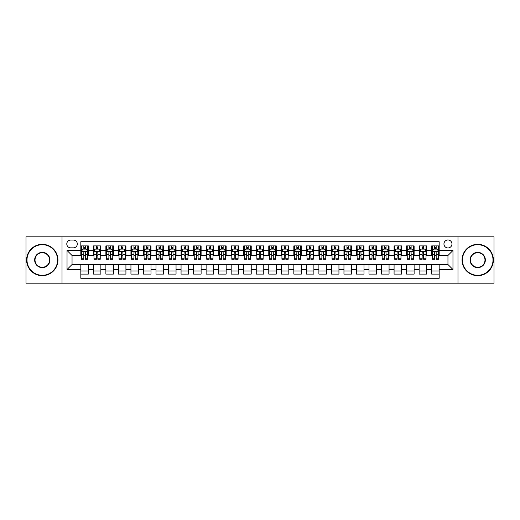 <?xml version="1.0" encoding="UTF-8"?>
<svg xmlns="http://www.w3.org/2000/svg" width="520" height="520" viewBox="0 0 520 520"><rect width="100%" height="100%" fill="white"/><g stroke="black" fill="none" stroke-linecap="round" stroke-linejoin="round"><path stroke-width="0.78" d="M447.954 239.954A4.011 4.011 0 0 0 443.944 243.964A4.011 4.011 0 0 0 447.954 247.969A4.011 4.011 0 0 0 451.965 243.964A4.011 4.011 0 0 0 447.954 239.954M457.977 283.179L494 283.179L494 236.821L457.977 236.821L457.977 283.179L62.023 283.179L62.023 236.821L26 236.821L26 283.179L62.023 283.179M439.179 245.901L431.665 245.901L431.665 250.478L426.654 250.478L426.654 255.489L431.665 255.489L431.665 250.478M426.654 250.478L426.654 245.901L419.133 245.901L419.133 250.478L414.122 250.478L414.122 255.489L419.133 255.489L419.133 250.478M414.122 250.478L414.122 245.901L406.601 245.901L406.601 250.478L401.59 250.478L401.59 255.489L406.601 255.489L406.601 250.478M401.59 250.478L401.59 245.901L394.075 245.901L394.075 250.478L389.058 250.478L389.058 255.489L394.075 255.489L394.075 250.478M389.058 250.478L389.058 245.901L381.543 245.901L381.543 250.478L376.532 250.478L376.532 255.489L381.543 255.489L381.543 250.478M376.532 250.478L376.532 245.901L369.012 245.901L369.012 250.478L364 250.478L364 255.489L369.012 255.489L369.012 250.478M364 250.478L364 245.901L356.479 245.901L356.479 250.478L351.468 250.478L351.468 255.489L356.479 255.489L356.479 250.478M351.468 250.478L351.468 245.901L343.954 245.901L343.954 250.478L338.943 250.478L338.943 255.489L343.954 255.489L343.954 250.478M338.943 250.478L338.943 245.901L331.422 245.901L331.422 250.478L326.411 250.478L326.411 255.489L331.422 255.489L331.422 250.478M326.411 250.478L326.411 245.901L318.89 245.901L318.89 250.478L313.878 250.478L313.878 255.489L318.89 255.489L318.89 250.478M313.878 250.478L313.878 245.901L306.365 245.901L306.365 250.478L301.346 250.478L301.346 255.489L306.365 255.489L306.365 250.478M301.346 250.478L301.346 245.901L293.833 245.901L293.833 250.478L288.821 250.478L288.821 255.489L293.833 255.489L293.833 250.478M288.821 250.478L288.821 245.901L281.3 245.901L281.3 250.478L276.289 250.478L276.289 255.489L281.3 255.489L281.3 250.478M276.289 250.478L276.289 245.901L268.769 245.901L268.769 250.478L263.757 250.478L263.757 255.489L268.769 255.489L268.769 250.478M263.757 250.478L263.757 245.901L256.243 245.901L256.243 250.478L251.232 250.478L251.232 255.489L256.243 255.489L256.243 250.478M251.232 250.478L251.232 245.901L243.711 245.901L243.711 250.478L238.7 250.478L238.7 255.489L243.711 255.489L243.711 250.478M238.7 250.478L238.7 245.901L231.179 245.901L231.179 250.478L226.167 250.478L226.167 255.489L231.179 255.489L231.179 250.478M226.167 250.478L226.167 245.901L218.654 245.901L218.654 250.478L213.636 250.478L213.636 255.489L218.654 255.489L218.654 250.478M213.636 250.478L213.636 245.901L206.122 245.901L206.122 250.478L201.11 250.478L201.11 255.489L206.122 255.489L206.122 250.478M201.11 250.478L201.11 245.901L193.589 245.901L193.589 250.478L188.578 250.478L188.578 255.489L193.589 255.489L193.589 250.478M188.578 250.478L188.578 245.901L181.058 245.901L181.058 250.478L176.046 250.478L176.046 255.489L181.058 255.489L181.058 250.478M176.046 250.478L176.046 245.901L168.532 245.901L168.532 250.478L163.52 250.478L163.52 255.489L168.532 255.489L168.532 250.478M163.52 250.478L163.52 245.901L156 245.901L156 250.478L150.988 250.478L150.988 255.489L156 255.489L156 250.478M150.988 250.478L150.988 245.901L143.468 245.901L143.468 250.478L138.457 250.478L138.457 255.489L143.468 255.489L143.468 250.478M138.457 250.478L138.457 245.901L130.942 245.901L130.942 250.478L125.924 250.478L125.924 255.489L130.942 255.489L130.942 250.478M125.924 250.478L125.924 245.901L118.41 245.901L118.41 250.478L113.399 250.478L113.399 255.489L118.41 255.489L118.41 250.478M113.399 250.478L113.399 245.901L105.878 245.901L105.878 250.478L100.867 250.478L100.867 255.489L105.878 255.489L105.878 250.478M100.867 250.478L100.867 245.901L93.347 245.901L93.347 255.489L88.335 255.489L88.335 245.901L80.821 245.901M80.821 274.099L88.335 274.099L88.335 264.511L93.347 264.511L93.347 274.099L100.867 274.099L100.867 264.511L105.878 264.511L105.878 269.522L100.867 269.522M105.878 269.522L105.878 274.099L113.399 274.099L113.399 264.511L118.41 264.511L118.41 269.522L113.399 269.522M118.41 269.522L118.41 274.099L125.924 274.099L125.924 264.511L130.942 264.511L130.942 269.522L125.924 269.522M130.942 269.522L130.942 274.099L138.457 274.099L138.457 264.511L143.468 264.511L143.468 269.522L138.457 269.522M143.468 269.522L143.468 274.099L150.988 274.099L150.988 264.511L156 264.511L156 269.522L150.988 269.522M156 269.522L156 274.099L163.52 274.099L163.52 264.511L168.532 264.511L168.532 269.522L163.52 269.522M168.532 269.522L168.532 274.099L176.046 274.099L176.046 264.511L181.058 264.511L181.058 269.522L176.046 269.522M181.058 269.522L181.058 274.099L188.578 274.099L188.578 264.511L193.589 264.511L193.589 269.522L188.578 269.522M193.589 269.522L193.589 274.099L201.11 274.099L201.11 264.511L206.122 264.511L206.122 269.522L201.11 269.522M206.122 269.522L206.122 274.099L213.636 274.099L213.636 264.511L218.654 264.511L218.654 269.522L213.636 269.522M218.654 269.522L218.654 274.099L226.167 274.099L226.167 264.511L231.179 264.511L231.179 269.522L226.167 269.522M231.179 269.522L231.179 274.099L238.7 274.099L238.7 264.511L243.711 264.511L243.711 269.522L238.7 269.522M243.711 269.522L243.711 274.099L251.232 274.099L251.232 264.511L256.243 264.511L256.243 269.522L251.232 269.522M256.243 269.522L256.243 274.099L263.757 274.099L263.757 264.511L268.769 264.511L268.769 269.522L263.757 269.522M268.769 269.522L268.769 274.099L276.289 274.099L276.289 264.511L281.3 264.511L281.3 269.522L276.289 269.522M281.3 269.522L281.3 274.099L288.821 274.099L288.821 264.511L293.833 264.511L293.833 269.522L288.821 269.522M293.833 269.522L293.833 274.099L301.346 274.099L301.346 264.511L306.365 264.511L306.365 269.522L301.346 269.522M306.365 269.522L306.365 274.099L313.878 274.099L313.878 264.511L318.89 264.511L318.89 269.522L313.878 269.522M318.89 269.522L318.89 274.099L326.411 274.099L326.411 264.511L331.422 264.511L331.422 269.522L326.411 269.522M331.422 269.522L331.422 274.099L338.943 274.099L338.943 264.511L343.954 264.511L343.954 269.522L338.943 269.522M343.954 269.522L343.954 274.099L351.468 274.099L351.468 264.511L356.479 264.511L356.479 269.522L351.468 269.522M356.479 269.522L356.479 274.099L364 274.099L364 264.511L369.012 264.511L369.012 269.522L364 269.522M369.012 269.522L369.012 274.099L376.532 274.099L376.532 264.511L381.543 264.511L381.543 269.522L376.532 269.522M381.543 269.522L381.543 274.099L389.058 274.099L389.058 264.511L394.075 264.511L394.075 269.522L389.058 269.522M394.075 269.522L394.075 274.099L401.59 274.099L401.59 264.511L406.601 264.511L406.601 269.522L401.59 269.522M406.601 269.522L406.601 274.099L414.122 274.099L414.122 264.511L419.133 264.511L419.133 269.522L414.122 269.522M419.133 269.522L419.133 274.099L426.654 274.099L426.654 264.511L431.665 264.511L431.665 269.522L426.654 269.522M70.668 247.845L73.424 247.845A3.887 3.887 0 0 0 77.311 243.964A3.887 3.887 0 0 0 73.424 240.078L70.668 240.078A3.887 3.887 0 0 0 66.788 243.964A3.887 3.887 0 0 0 70.668 247.845M457.977 236.821L62.023 236.821M439.179 250.478L439.179 241.709L80.821 241.709L80.821 255.489L72.046 255.489L72.046 264.511L80.821 264.511L80.821 278.291L439.179 278.291L439.179 264.511L447.954 264.511L447.954 255.489L439.179 255.489L439.179 250.478L452.966 250.478L452.966 269.522L439.179 269.522M80.821 269.522L67.034 269.522L67.034 250.478L80.821 250.478M431.665 269.522L431.665 274.099L439.179 274.099M80.821 249.035L81.445 249.035M83.824 249.035L85.332 249.035M87.711 249.035L88.335 249.035M80.821 255.366L81.445 255.366M83.824 255.366L85.332 255.366M87.711 255.366L88.335 255.366M80.821 264.635L88.335 264.635M80.821 270.966L88.335 270.966M93.347 255.366L93.977 255.366M96.356 255.366L97.858 255.366M100.243 255.366L100.867 255.366M93.347 249.035L93.977 249.035M96.356 249.035L97.858 249.035M100.243 249.035L100.867 249.035M93.347 264.635L100.867 264.635M93.347 270.966L100.867 270.966M105.878 264.635L113.399 264.635M105.878 270.966L113.399 270.966M105.878 249.035L106.509 249.035M108.888 249.035L110.39 249.035M112.769 249.035L113.399 249.035M105.878 255.366L106.509 255.366M108.888 255.366L110.39 255.366M112.769 255.366L113.399 255.366M118.41 264.635L125.924 264.635M118.41 270.966L125.924 270.966M118.41 249.035L119.034 249.035M121.42 249.035L122.922 249.035M125.301 249.035L125.924 249.035M118.41 255.366L119.034 255.366M121.42 255.366L122.922 255.366M125.301 255.366L125.924 255.366M130.942 264.635L138.457 264.635M130.942 270.966L138.457 270.966M130.942 249.035L131.566 249.035M133.946 249.035L135.453 249.035M137.833 249.035L138.457 249.035M130.942 255.366L131.566 255.366M133.946 255.366L135.453 255.366M137.833 255.366L138.457 255.366M143.468 264.635L150.988 264.635M143.468 270.966L150.988 270.966M143.468 249.035L144.099 249.035M146.477 249.035L147.979 249.035M150.365 249.035L150.988 249.035M143.468 255.366L144.099 255.366M146.477 255.366L147.979 255.366M150.365 255.366L150.988 255.366M156 264.635L163.52 264.635M156 270.966L163.52 270.966M156 249.035L156.624 249.035M159.01 249.035L160.511 249.035M162.89 249.035L163.52 249.035M156 255.366L156.624 255.366M159.01 255.366L160.511 255.366M162.89 255.366L163.52 255.366M168.532 264.635L176.046 264.635M168.532 270.966L176.046 270.966M168.532 249.035L169.156 249.035M171.535 249.035L173.043 249.035M175.422 249.035L176.046 249.035M168.532 255.366L169.156 255.366M171.535 255.366L173.043 255.366M175.422 255.366L176.046 255.366M181.058 264.635L188.578 264.635M181.058 270.966L188.578 270.966M181.058 249.035L181.688 249.035M184.067 249.035L185.569 249.035M187.954 249.035L188.578 249.035M181.058 255.366L181.688 255.366M184.067 255.366L185.569 255.366M187.954 255.366L188.578 255.366M193.589 264.635L201.11 264.635M193.589 270.966L201.11 270.966M193.589 249.035L194.22 249.035M196.599 249.035L198.1 249.035M200.48 249.035L201.11 249.035M193.589 255.366L194.22 255.366M196.599 255.366L198.1 255.366M200.48 255.366L201.11 255.366M206.122 264.635L213.636 264.635M206.122 270.966L213.636 270.966M206.122 249.035L206.745 249.035M209.125 249.035L210.633 249.035M213.011 249.035L213.636 249.035M206.122 255.366L206.745 255.366M209.125 255.366L210.633 255.366M213.011 255.366L213.636 255.366M218.654 264.635L226.167 264.635M218.654 270.966L226.167 270.966M218.654 249.035L219.278 249.035M221.656 249.035L223.165 249.035M225.544 249.035L226.167 249.035M218.654 255.366L219.278 255.366M221.656 255.366L223.165 255.366M225.544 255.366L226.167 255.366M231.179 264.635L238.7 264.635M231.179 270.966L238.7 270.966M231.179 249.035L231.81 249.035M234.189 249.035L235.69 249.035M238.076 249.035L238.7 249.035M231.179 255.366L231.81 255.366M234.189 255.366L235.69 255.366M238.076 255.366L238.7 255.366M243.711 264.635L251.232 264.635M243.711 270.966L251.232 270.966M243.711 249.035L244.335 249.035M246.721 249.035L248.222 249.035M250.601 249.035L251.232 249.035M243.711 255.366L244.335 255.366M246.721 255.366L248.222 255.366M250.601 255.366L251.232 255.366M256.243 264.635L263.757 264.635M256.243 270.966L263.757 270.966M256.243 249.035L256.867 249.035M259.246 249.035L260.754 249.035M263.133 249.035L263.757 249.035M256.243 255.366L256.867 255.366M259.246 255.366L260.754 255.366M263.133 255.366L263.757 255.366M268.769 264.635L276.289 264.635M268.769 270.966L276.289 270.966M268.769 249.035L269.399 249.035M271.778 249.035L273.28 249.035M275.665 249.035L276.289 249.035M268.769 255.366L269.399 255.366M271.778 255.366L273.28 255.366M275.665 255.366L276.289 255.366M281.3 264.635L288.821 264.635M281.3 270.966L288.821 270.966M281.3 249.035L281.925 249.035M284.31 249.035L285.812 249.035M288.19 249.035L288.821 249.035M281.3 255.366L281.925 255.366M284.31 255.366L285.812 255.366M288.19 255.366L288.821 255.366M293.833 264.635L301.346 264.635M293.833 270.966L301.346 270.966M293.833 249.035L294.457 249.035M296.836 249.035L298.344 249.035M300.722 249.035L301.346 249.035M293.833 255.366L294.457 255.366M296.836 255.366L298.344 255.366M300.722 255.366L301.346 255.366M306.365 264.635L313.878 264.635M306.365 270.966L313.878 270.966M306.365 249.035L306.989 249.035M309.368 249.035L310.875 249.035M313.255 249.035L313.878 249.035M306.365 255.366L306.989 255.366M309.368 255.366L310.875 255.366M313.255 255.366L313.878 255.366M318.89 264.635L326.411 264.635M318.89 270.966L326.411 270.966M318.89 249.035L319.521 249.035M321.9 249.035L323.401 249.035M325.78 249.035L326.411 249.035M318.89 255.366L319.521 255.366M321.9 255.366L323.401 255.366M325.78 255.366L326.411 255.366M331.422 264.635L338.943 264.635M331.422 270.966L338.943 270.966M331.422 249.035L332.046 249.035M334.432 249.035L335.933 249.035M338.312 249.035L338.943 249.035M331.422 255.366L332.046 255.366M334.432 255.366L335.933 255.366M338.312 255.366L338.943 255.366M343.954 264.635L351.468 264.635M343.954 270.966L351.468 270.966M343.954 249.035L344.578 249.035M346.957 249.035L348.465 249.035M350.844 249.035L351.468 249.035M343.954 255.366L344.578 255.366M346.957 255.366L348.465 255.366M350.844 255.366L351.468 255.366M356.479 264.635L364 264.635M356.479 270.966L364 270.966M356.479 249.035L357.11 249.035M359.489 249.035L360.99 249.035M363.376 249.035L364 249.035M356.479 255.366L357.11 255.366M359.489 255.366L360.99 255.366M363.376 255.366L364 255.366M369.012 264.635L376.532 264.635M369.012 270.966L376.532 270.966M369.012 249.035L369.635 249.035M372.021 249.035L373.522 249.035M375.901 249.035L376.532 249.035M369.012 255.366L369.635 255.366M372.021 255.366L373.522 255.366M375.901 255.366L376.532 255.366M381.543 264.635L389.058 264.635M381.543 270.966L389.058 270.966M381.543 249.035L382.168 249.035M384.547 249.035L386.054 249.035M388.434 249.035L389.058 249.035M381.543 255.366L382.168 255.366M384.547 255.366L386.054 255.366M388.434 255.366L389.058 255.366M394.075 264.635L401.59 264.635M394.075 270.966L401.59 270.966M394.075 249.035L394.7 249.035M397.079 249.035L398.58 249.035M400.966 249.035L401.59 249.035M394.075 255.366L394.7 255.366M397.079 255.366L398.58 255.366M400.966 255.366L401.59 255.366M406.601 264.635L414.122 264.635M406.601 270.966L414.122 270.966M406.601 249.035L407.231 249.035M409.611 249.035L411.112 249.035M413.491 249.035L414.122 249.035M406.601 255.366L407.231 255.366M409.611 255.366L411.112 255.366M413.491 255.366L414.122 255.366M419.133 264.635L426.654 264.635M419.133 270.966L426.654 270.966M419.133 249.035L419.757 249.035M422.143 249.035L423.644 249.035M426.023 249.035L426.654 249.035M419.133 255.366L419.757 255.366M422.143 255.366L423.644 255.366M426.023 255.366L426.654 255.366M431.665 264.635L439.179 264.635M431.665 270.966L439.179 270.966M431.665 249.035L432.289 249.035M434.668 249.035L436.176 249.035M438.555 249.035L439.179 249.035M431.665 255.366L432.289 255.366M434.668 255.366L436.176 255.366M438.555 255.366L439.179 255.366M72.046 255.489L67.034 250.478M72.046 264.511L67.034 269.522M452.966 250.478L447.954 255.489M452.966 269.522L447.954 264.511M85.332 247.533L83.824 247.533M87.711 258.226L85.332 258.226L85.332 259.246L87.711 259.246L87.711 251.602L86.456 249.1L82.7 249.1L81.445 251.602L81.445 259.246L83.824 259.246L83.824 258.226L81.445 258.226M81.445 251.602L81.445 245.901M87.711 251.602L87.711 245.901M83.824 249.1L83.824 245.901M85.332 245.901L85.332 249.1M85.332 258.226L85.332 252.544C84.831 251.576 84.331 251.576 83.824 252.544L83.824 258.226M42.289 244.712A15.288 15.288 0 0 0 27.001 260A15.288 15.288 0 0 0 42.289 275.288A15.288 15.288 0 0 0 57.577 260A15.288 15.288 0 0 0 42.289 244.712M42.289 275.665A15.665 15.665 0 0 1 26.624 260A15.665 15.665 0 0 1 42.289 244.335A15.665 15.665 0 0 1 57.954 260A15.665 15.665 0 0 1 42.289 275.665M42.289 252.356A7.644 7.644 0 0 1 49.933 260A7.644 7.644 0 0 1 42.289 267.644A7.644 7.644 0 0 1 34.645 260A7.644 7.644 0 0 1 42.289 252.356M42.289 267.267A7.267 7.267 0 0 0 49.556 260A7.267 7.267 0 0 0 42.289 252.733A7.267 7.267 0 0 0 35.022 260A7.267 7.267 0 0 0 42.289 267.267M477.711 244.712A15.288 15.288 0 0 0 462.423 260A15.288 15.288 0 0 0 477.711 275.288A15.288 15.288 0 0 0 492.999 260A15.288 15.288 0 0 0 477.711 244.712M477.711 275.665A15.665 15.665 0 0 1 462.046 260A15.665 15.665 0 0 1 477.711 244.335A15.665 15.665 0 0 1 493.376 260A15.665 15.665 0 0 1 477.711 275.665M477.711 252.356A7.644 7.644 0 0 1 485.355 260A7.644 7.644 0 0 1 477.711 267.644A7.644 7.644 0 0 1 470.067 260A7.644 7.644 0 0 1 477.711 252.356M477.711 267.267A7.267 7.267 0 0 0 484.978 260A7.267 7.267 0 0 0 477.711 252.733A7.267 7.267 0 0 0 470.444 260A7.267 7.267 0 0 0 477.711 267.267M97.858 247.533L96.356 247.533M100.243 258.226L97.858 258.226L97.858 259.246L100.243 259.246L100.243 251.602L98.989 249.1L95.231 249.1L93.977 251.602L93.977 259.246L96.356 259.246L96.356 258.226L93.977 258.226M93.977 251.602L93.977 245.901M100.243 251.602L100.243 245.901M96.356 249.1L96.356 245.901M97.858 245.901L97.858 249.1M97.858 258.226L97.858 252.544C97.357 251.576 96.856 251.576 96.356 252.544L96.356 258.226M110.39 247.533L108.888 247.533M112.769 258.226L110.39 258.226L110.39 259.246L112.769 259.246L112.769 251.602L111.52 249.1L107.757 249.1L106.509 251.602L106.509 259.246L108.888 259.246L108.888 258.226L106.509 258.226M106.509 251.602L106.509 245.901M112.769 251.602L112.769 245.901M108.888 249.1L108.888 245.901M110.39 245.901L110.39 249.1M110.39 258.226L110.39 252.544C109.889 251.576 109.388 251.576 108.888 252.544L108.888 258.226M122.922 247.533L121.42 247.533M125.301 258.226L122.922 258.226L122.922 259.246L125.301 259.246L125.301 251.602L124.046 249.1L120.289 249.1L119.034 251.602L119.034 259.246L121.42 259.246L121.42 258.226L119.034 258.226M119.034 251.602L119.034 245.901M125.301 251.602L125.301 245.901M121.42 249.1L121.42 245.901M122.922 245.901L122.922 249.1M122.922 258.226L122.922 252.544C122.421 251.576 121.921 251.576 121.42 252.544L121.42 258.226M135.453 247.533L133.946 247.533M137.833 258.226L135.453 258.226L135.453 259.246L137.833 259.246L137.833 251.602L136.578 249.1L132.821 249.1L131.566 251.602L131.566 259.246L133.946 259.246L133.946 258.226L131.566 258.226M131.566 251.602L131.566 245.901M137.833 251.602L137.833 245.901M133.946 249.1L133.946 245.901M135.453 245.901L135.453 249.1M135.453 258.226L135.453 252.544C134.953 251.576 134.446 251.576 133.946 252.544L133.946 258.226M147.979 247.533L146.477 247.533M150.365 258.226L147.979 258.226L147.979 259.246L150.365 259.246L150.365 251.602L149.11 249.1L145.347 249.1L144.099 251.602L144.099 259.246L146.477 259.246L146.477 258.226L144.099 258.226M144.099 251.602L144.099 245.901M150.365 251.602L150.365 245.901M146.477 249.1L146.477 245.901M147.979 245.901L147.979 249.1M147.979 258.226L147.979 252.544C147.478 251.576 146.978 251.576 146.477 252.544L146.477 258.226M160.511 247.533L159.01 247.533M162.89 258.226L160.511 258.226L160.511 259.246L162.89 259.246L162.89 251.602L161.636 249.1L157.879 249.1L156.624 251.602L156.624 259.246L159.01 259.246L159.01 258.226L156.624 258.226M156.624 251.602L156.624 245.901M162.89 251.602L162.89 245.901M159.01 249.1L159.01 245.901M160.511 245.901L160.511 249.1M160.511 258.226L160.511 252.544C160.011 251.576 159.51 251.576 159.01 252.544L159.01 258.226M173.043 247.533L171.535 247.533M175.422 258.226L173.043 258.226L173.043 259.246L175.422 259.246L175.422 251.602L174.167 249.1L170.411 249.1L169.156 251.602L169.156 259.246L171.535 259.246L171.535 258.226L169.156 258.226M169.156 251.602L169.156 245.901M175.422 251.602L175.422 245.901M171.535 249.1L171.535 245.901M173.043 245.901L173.043 249.1M173.043 258.226L173.043 252.544C172.542 251.576 172.042 251.576 171.535 252.544L171.535 258.226M185.569 247.533L184.067 247.533M187.954 258.226L185.569 258.226L185.569 259.246L187.954 259.246L187.954 251.602L186.7 249.1L182.942 249.1L181.688 251.602L181.688 259.246L184.067 259.246L184.067 258.226L181.688 258.226M181.688 251.602L181.688 245.901M187.954 251.602L187.954 245.901M184.067 249.1L184.067 245.901M185.569 245.901L185.569 249.1M185.569 258.226L185.569 252.544C185.068 251.576 184.567 251.576 184.067 252.544L184.067 258.226M198.1 247.533L196.599 247.533M200.48 258.226L198.1 258.226L198.1 259.246L200.48 259.246L200.48 251.602L199.232 249.1L195.468 249.1L194.22 251.602L194.22 259.246L196.599 259.246L196.599 258.226L194.22 258.226M194.22 251.602L194.22 245.901M200.48 251.602L200.48 245.901M196.599 249.1L196.599 245.901M198.1 245.901L198.1 249.1M198.1 258.226L198.1 252.544C197.6 251.576 197.1 251.576 196.599 252.544L196.599 258.226M210.633 247.533L209.125 247.533M213.011 258.226L210.633 258.226L210.633 259.246L213.011 259.246L213.011 251.602L211.757 249.1L208 249.1L206.745 251.602L206.745 259.246L209.125 259.246L209.125 258.226L206.745 258.226M206.745 251.602L206.745 245.901M213.011 251.602L213.011 245.901M209.125 249.1L209.125 245.901M210.633 245.901L210.633 249.1M210.633 258.226L210.633 252.544C210.132 251.576 209.631 251.576 209.125 252.544L209.125 258.226M223.165 247.533L221.656 247.533M225.544 258.226L223.165 258.226L223.165 259.246L225.544 259.246L225.544 251.602L224.289 249.1L220.532 249.1L219.278 251.602L219.278 259.246L221.656 259.246L221.656 258.226L219.278 258.226M219.278 251.602L219.278 245.901M225.544 251.602L225.544 245.901M221.656 249.1L221.656 245.901M223.165 245.901L223.165 249.1M223.165 258.226L223.165 252.544C222.664 251.576 222.157 251.576 221.656 252.544L221.656 258.226M235.69 247.533L234.189 247.533M238.076 258.226L235.69 258.226L235.69 259.246L238.076 259.246L238.076 251.602L236.821 249.1L233.058 249.1L231.81 251.602L231.81 259.246L234.189 259.246L234.189 258.226L231.81 258.226M231.81 251.602L231.81 245.901M238.076 251.602L238.076 245.901M234.189 249.1L234.189 245.901M235.69 245.901L235.69 249.1M235.69 258.226L235.69 252.544C235.19 251.576 234.689 251.576 234.189 252.544L234.189 258.226M248.222 247.533L246.721 247.533M250.601 258.226L248.222 258.226L248.222 259.246L250.601 259.246L250.601 251.602L249.347 249.1L245.589 249.1L244.335 251.602L244.335 259.246L246.721 259.246L246.721 258.226L244.335 258.226M244.335 251.602L244.335 245.901M250.601 251.602L250.601 245.901M246.721 249.1L246.721 245.901M248.222 245.901L248.222 249.1M248.222 258.226L248.222 252.544C247.722 251.576 247.221 251.576 246.721 252.544L246.721 258.226M260.754 247.533L259.246 247.533M263.133 258.226L260.754 258.226L260.754 259.246L263.133 259.246L263.133 251.602L261.878 249.1L258.122 249.1L256.867 251.602L256.867 259.246L259.246 259.246L259.246 258.226L256.867 258.226M256.867 251.602L256.867 245.901M263.133 251.602L263.133 245.901M259.246 249.1L259.246 245.901M260.754 245.901L260.754 249.1M260.754 258.226L260.754 252.544C260.253 251.576 259.753 251.576 259.246 252.544L259.246 258.226M273.28 247.533L271.778 247.533M275.665 258.226L273.28 258.226L273.28 259.246L275.665 259.246L275.665 251.602L274.411 249.1L270.654 249.1L269.399 251.602L269.399 259.246L271.778 259.246L271.778 258.226L269.399 258.226M269.399 251.602L269.399 245.901M275.665 251.602L275.665 245.901M271.778 249.1L271.778 245.901M273.28 245.901L273.28 249.1M273.28 258.226L273.28 252.544C272.779 251.576 272.279 251.576 271.778 252.544L271.778 258.226M285.812 247.533L284.31 247.533M288.19 258.226L285.812 258.226L285.812 259.246L288.19 259.246L288.19 251.602L286.942 249.1L283.179 249.1L281.925 251.602L281.925 259.246L284.31 259.246L284.31 258.226L281.925 258.226M281.925 251.602L281.925 245.901M288.19 251.602L288.19 245.901M284.31 249.1L284.31 245.901M285.812 245.901L285.812 249.1M285.812 258.226L285.812 252.544C285.311 251.576 284.811 251.576 284.31 252.544L284.31 258.226M298.344 247.533L296.836 247.533M300.722 258.226L298.344 258.226L298.344 259.246L300.722 259.246L300.722 251.602L299.468 249.1L295.711 249.1L294.457 251.602L294.457 259.246L296.836 259.246L296.836 258.226L294.457 258.226M294.457 251.602L294.457 245.901M300.722 251.602L300.722 245.901M296.836 249.1L296.836 245.901M298.344 245.901L298.344 249.1M298.344 258.226L298.344 252.544C297.843 251.576 297.343 251.576 296.836 252.544L296.836 258.226M310.875 247.533L309.368 247.533M313.255 258.226L310.875 258.226L310.875 259.246L313.255 259.246L313.255 251.602L312 249.1L308.243 249.1L306.989 251.602L306.989 259.246L309.368 259.246L309.368 258.226L306.989 258.226M306.989 251.602L306.989 245.901M313.255 251.602L313.255 245.901M309.368 249.1L309.368 245.901M310.875 245.901L310.875 249.1M310.875 258.226L310.875 252.544C310.375 251.576 309.868 251.576 309.368 252.544L309.368 258.226M323.401 247.533L321.9 247.533M325.78 258.226L323.401 258.226L323.401 259.246L325.78 259.246L325.78 251.602L324.532 249.1L320.769 249.1L319.521 251.602L319.521 259.246L321.9 259.246L321.9 258.226L319.521 258.226M319.521 251.602L319.521 245.901M325.78 251.602L325.78 245.901M321.9 249.1L321.9 245.901M323.401 245.901L323.401 249.1M323.401 258.226L323.401 252.544C322.901 251.576 322.4 251.576 321.9 252.544L321.9 258.226M335.933 247.533L334.432 247.533M338.312 258.226L335.933 258.226L335.933 259.246L338.312 259.246L338.312 251.602L337.058 249.1L333.3 249.1L332.046 251.602L332.046 259.246L334.432 259.246L334.432 258.226L332.046 258.226M332.046 251.602L332.046 245.901M338.312 251.602L338.312 245.901M334.432 249.1L334.432 245.901M335.933 245.901L335.933 249.1M335.933 258.226L335.933 252.544C335.433 251.576 334.932 251.576 334.432 252.544L334.432 258.226M348.465 247.533L346.957 247.533M350.844 258.226L348.465 258.226L348.465 259.246L350.844 259.246L350.844 251.602L349.59 249.1L345.832 249.1L344.578 251.602L344.578 259.246L346.957 259.246L346.957 258.226L344.578 258.226M344.578 251.602L344.578 245.901M350.844 251.602L350.844 245.901M346.957 249.1L346.957 245.901M348.465 245.901L348.465 249.1M348.465 258.226L348.465 252.544C347.965 251.576 347.464 251.576 346.957 252.544L346.957 258.226M360.99 247.533L359.489 247.533M363.376 258.226L360.99 258.226L360.99 259.246L363.376 259.246L363.376 251.602L362.122 249.1L358.365 249.1L357.11 251.602L357.11 259.246L359.489 259.246L359.489 258.226L357.11 258.226M357.11 251.602L357.11 245.901M363.376 251.602L363.376 245.901M359.489 249.1L359.489 245.901M360.99 245.901L360.99 249.1M360.99 258.226L360.99 252.544C360.49 251.576 359.99 251.576 359.489 252.544L359.489 258.226M373.522 247.533L372.021 247.533M375.901 258.226L373.522 258.226L373.522 259.246L375.901 259.246L375.901 251.602L374.654 249.1L370.89 249.1L369.635 251.602L369.635 259.246L372.021 259.246L372.021 258.226L369.635 258.226M369.635 251.602L369.635 245.901M375.901 251.602L375.901 245.901M372.021 249.1L372.021 245.901M373.522 245.901L373.522 249.1M373.522 258.226L373.522 252.544C373.022 251.576 372.522 251.576 372.021 252.544L372.021 258.226M386.054 247.533L384.547 247.533M388.434 258.226L386.054 258.226L386.054 259.246L388.434 259.246L388.434 251.602L387.179 249.1L383.422 249.1L382.168 251.602L382.168 259.246L384.547 259.246L384.547 258.226L382.168 258.226M382.168 251.602L382.168 245.901M388.434 251.602L388.434 245.901M384.547 249.1L384.547 245.901M386.054 245.901L386.054 249.1M386.054 258.226L386.054 252.544C385.554 251.576 385.053 251.576 384.547 252.544L384.547 258.226M398.58 247.533L397.079 247.533M400.966 258.226L398.58 258.226L398.58 259.246L400.966 259.246L400.966 251.602L399.711 249.1L395.954 249.1L394.7 251.602L394.7 259.246L397.079 259.246L397.079 258.226L394.7 258.226M394.7 251.602L394.7 245.901M400.966 251.602L400.966 245.901M397.079 249.1L397.079 245.901M398.58 245.901L398.58 249.1M398.58 258.226L398.58 252.544C398.079 251.576 397.579 251.576 397.079 252.544L397.079 258.226M411.112 247.533L409.611 247.533M413.491 258.226L411.112 258.226L411.112 259.246L413.491 259.246L413.491 251.602L412.243 249.1L408.479 249.1L407.231 251.602L407.231 259.246L409.611 259.246L409.611 258.226L407.231 258.226M407.231 251.602L407.231 245.901M413.491 251.602L413.491 245.901M409.611 249.1L409.611 245.901M411.112 245.901L411.112 249.1M411.112 258.226L411.112 252.544C410.612 251.576 410.111 251.576 409.611 252.544L409.611 258.226M423.644 247.533L422.143 247.533M426.023 258.226L423.644 258.226L423.644 259.246L426.023 259.246L426.023 251.602L424.769 249.1L421.012 249.1L419.757 251.602L419.757 259.246L422.143 259.246L422.143 258.226L419.757 258.226M419.757 251.602L419.757 245.901M426.023 251.602L426.023 245.901M422.143 249.1L422.143 245.901M423.644 245.901L423.644 249.1M423.644 258.226L423.644 252.544C423.144 251.576 422.643 251.576 422.143 252.544L422.143 258.226M436.176 247.533L434.668 247.533M438.555 258.226L436.176 258.226L436.176 259.246L438.555 259.246L438.555 251.602L437.3 249.1L433.543 249.1L432.289 251.602L432.289 259.246L434.668 259.246L434.668 258.226L432.289 258.226M432.289 251.602L432.289 245.901M438.555 251.602L438.555 245.901M434.668 249.1L434.668 245.901M436.176 245.901L436.176 249.1M436.176 258.226L436.176 252.544C435.675 251.576 435.175 251.576 434.668 252.544L434.668 258.226M93.347 269.522L88.335 269.522M93.347 250.478L88.335 250.478M87.678 251.544L81.477 251.544M81.445 249.789L82.355 249.789M86.801 249.789L87.711 249.789M83.824 254.508L81.445 254.508M87.711 254.508L85.332 254.508M85.332 248.333L83.824 248.333M100.21 251.544L94.01 251.544M93.977 249.789L94.887 249.789M99.333 249.789L100.243 249.789M96.356 254.508L93.977 254.508M100.243 254.508L97.858 254.508M97.858 248.333L96.356 248.333M112.742 251.544L106.535 251.544M106.509 249.789L107.413 249.789M111.865 249.789L112.769 249.789M108.888 254.508L106.509 254.508M112.769 254.508L110.39 254.508M110.39 248.333L108.888 248.333M125.268 251.544L119.067 251.544M119.034 249.789L119.945 249.789M124.391 249.789L125.301 249.789M121.42 254.508L119.034 254.508M125.301 254.508L122.922 254.508M122.922 248.333L121.42 248.333M137.8 251.544L131.599 251.544M131.566 249.789L132.477 249.789M136.923 249.789L137.833 249.789M133.946 254.508L131.566 254.508M137.833 254.508L135.453 254.508M135.453 248.333L133.946 248.333M150.332 251.544L144.125 251.544M144.099 249.789L145.002 249.789M149.454 249.789L150.365 249.789M146.477 254.508L144.099 254.508M150.365 254.508L147.979 254.508M147.979 248.333L146.477 248.333M162.858 251.544L156.656 251.544M156.624 249.789L157.534 249.789M161.987 249.789L162.89 249.789M159.01 254.508L156.624 254.508M162.89 254.508L160.511 254.508M160.511 248.333L159.01 248.333M175.389 251.544L169.189 251.544M169.156 249.789L170.066 249.789M174.512 249.789L175.422 249.789M171.535 254.508L169.156 254.508M175.422 254.508L173.043 254.508M173.043 248.333L171.535 248.333M187.922 251.544L181.721 251.544M181.688 249.789L182.598 249.789M187.044 249.789L187.954 249.789M184.067 254.508L181.688 254.508M187.954 254.508L185.569 254.508M185.569 248.333L184.067 248.333M200.453 251.544L194.246 251.544M194.22 249.789L195.124 249.789M199.576 249.789L200.48 249.789M196.599 254.508L194.22 254.508M200.48 254.508L198.1 254.508M198.1 248.333L196.599 248.333M212.979 251.544L206.778 251.544M206.745 249.789L207.656 249.789M212.102 249.789L213.011 249.789M209.125 254.508L206.745 254.508M213.011 254.508L210.633 254.508M210.633 248.333L209.125 248.333M225.511 251.544L219.31 251.544M219.278 249.789L220.188 249.789M224.633 249.789L225.544 249.789M221.656 254.508L219.278 254.508M225.544 254.508L223.165 254.508M223.165 248.333L221.656 248.333M238.043 251.544L231.836 251.544M231.81 249.789L232.713 249.789M237.166 249.789L238.076 249.789M234.189 254.508L231.81 254.508M238.076 254.508L235.69 254.508M235.69 248.333L234.189 248.333M250.569 251.544L244.368 251.544M244.335 249.789L245.245 249.789M249.691 249.789L250.601 249.789M246.721 254.508L244.335 254.508M250.601 254.508L248.222 254.508M248.222 248.333L246.721 248.333M263.101 251.544L256.9 251.544M256.867 249.789L257.777 249.789M262.223 249.789L263.133 249.789M259.246 254.508L256.867 254.508M263.133 254.508L260.754 254.508M260.754 248.333L259.246 248.333M275.632 251.544L269.432 251.544M269.399 249.789L270.309 249.789M274.755 249.789L275.665 249.789M271.778 254.508L269.399 254.508M275.665 254.508L273.28 254.508M273.28 248.333L271.778 248.333M288.164 251.544L281.957 251.544M281.925 249.789L282.834 249.789M287.287 249.789L288.19 249.789M284.31 254.508L281.925 254.508M288.19 254.508L285.812 254.508M285.812 248.333L284.31 248.333M300.69 251.544L294.489 251.544M294.457 249.789L295.367 249.789M299.812 249.789L300.722 249.789M296.836 254.508L294.457 254.508M300.722 254.508L298.344 254.508M298.344 248.333L296.836 248.333M313.222 251.544L307.021 251.544M306.989 249.789L307.899 249.789M312.344 249.789L313.255 249.789M309.368 254.508L306.989 254.508M313.255 254.508L310.875 254.508M310.875 248.333L309.368 248.333M325.754 251.544L319.547 251.544M319.521 249.789L320.424 249.789M324.877 249.789L325.78 249.789M321.9 254.508L319.521 254.508M325.78 254.508L323.401 254.508M323.401 248.333L321.9 248.333M338.279 251.544L332.079 251.544M332.046 249.789L332.956 249.789M337.402 249.789L338.312 249.789M334.432 254.508L332.046 254.508M338.312 254.508L335.933 254.508M335.933 248.333L334.432 248.333M350.812 251.544L344.611 251.544M344.578 249.789L345.488 249.789M349.934 249.789L350.844 249.789M346.957 254.508L344.578 254.508M350.844 254.508L348.465 254.508M348.465 248.333L346.957 248.333M363.344 251.544L357.143 251.544M357.11 249.789L358.013 249.789M362.466 249.789L363.376 249.789M359.489 254.508L357.11 254.508M363.376 254.508L360.99 254.508M360.99 248.333L359.489 248.333M375.875 251.544L369.668 251.544M369.635 249.789L370.546 249.789M374.998 249.789L375.901 249.789M372.021 254.508L369.635 254.508M375.901 254.508L373.522 254.508M373.522 248.333L372.021 248.333M388.401 251.544L382.2 251.544M382.168 249.789L383.078 249.789M387.524 249.789L388.434 249.789M384.547 254.508L382.168 254.508M388.434 254.508L386.054 254.508M386.054 248.333L384.547 248.333M400.933 251.544L394.732 251.544M394.7 249.789L395.61 249.789M400.056 249.789L400.966 249.789M397.079 254.508L394.7 254.508M400.966 254.508L398.58 254.508M398.58 248.333L397.079 248.333M413.465 251.544L407.257 251.544M407.231 249.789L408.135 249.789M412.588 249.789L413.491 249.789M409.611 254.508L407.231 254.508M413.491 254.508L411.112 254.508M411.112 248.333L409.611 248.333M425.99 251.544L419.79 251.544M419.757 249.789L420.667 249.789M425.113 249.789L426.023 249.789M422.143 254.508L419.757 254.508M426.023 254.508L423.644 254.508M423.644 248.333L422.143 248.333M438.522 251.544L432.322 251.544M432.289 249.789L433.199 249.789M437.645 249.789L438.555 249.789M434.668 254.508L432.289 254.508M438.555 254.508L436.176 254.508M436.176 248.333L434.668 248.333"/></g></svg>
